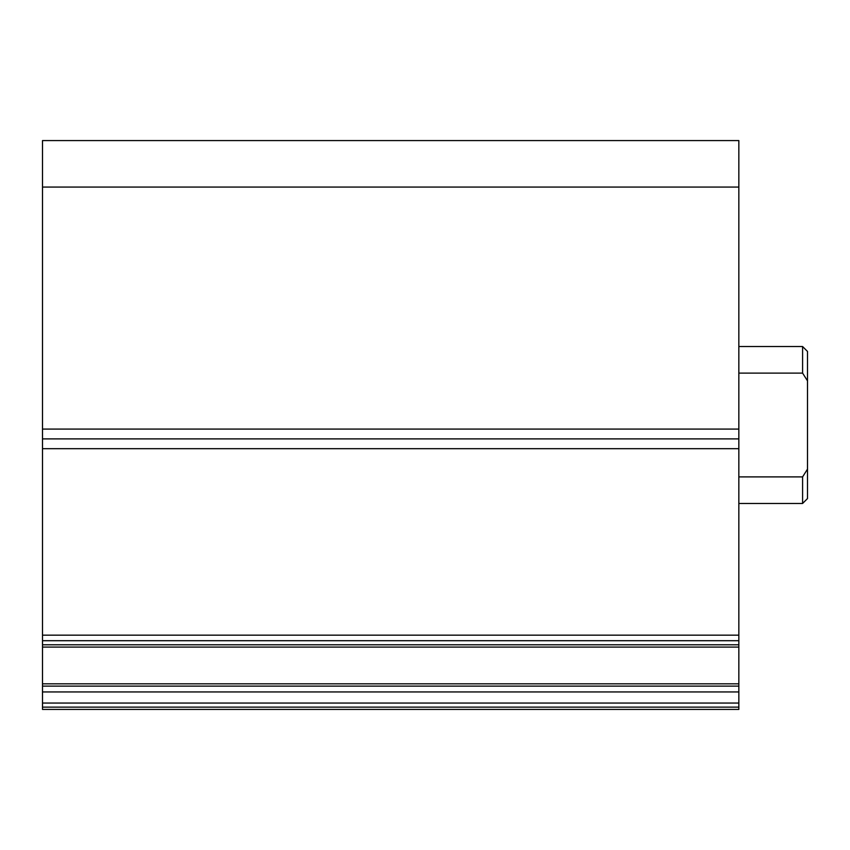 <?xml version="1.0" encoding="UTF-8"?>
<svg xmlns="http://www.w3.org/2000/svg" width="850" height="850" viewBox="0 0 850 850"><rect width="100%" height="100%" fill="white"/><g stroke="black" fill="none" stroke-linecap="round" stroke-linejoin="round"><path stroke-width="1.27" d="M42.5 707.126L738.841 707.126L738.841 709.421L42.5 709.421L42.5 635.162L738.841 635.162L738.841 640.709L42.5 640.709M42.5 691.953L738.841 691.953L738.841 703.046L42.5 703.046M42.5 187.064L42.5 429.08L738.841 429.08L738.841 187.064L42.5 187.064L42.5 140.579L738.841 140.579L738.841 187.064M42.5 429.08L42.5 448.694L738.841 448.694L738.841 429.08M738.841 448.694L738.841 635.162M42.5 644.789L738.841 644.789L738.841 640.709M738.841 644.789L738.841 647.094L42.5 647.094M42.5 683.825L738.841 683.825L738.841 647.094M738.841 683.825L738.841 686.12L42.5 686.12M738.841 691.953L738.841 686.12M738.841 707.126L738.841 703.046M42.5 448.694L42.5 635.162M42.5 438.887L738.841 438.887M738.841 373.108L802.591 373.108L802.591 346.534L807.5 351.443L807.5 498.557L802.591 503.466L802.591 476.892L738.841 476.892M738.841 503.466L802.591 503.466M738.841 346.534L802.591 346.534M802.591 373.108L807.5 380.864M807.5 469.136L802.591 476.892"/></g></svg>

